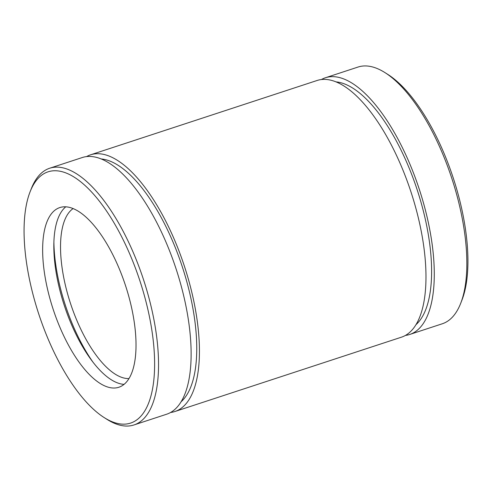 <?xml version="1.0" encoding="UTF-8"?>
<svg xmlns="http://www.w3.org/2000/svg" width="492" height="492" viewBox="0 0 492 492"><rect width="100%" height="100%" fill="white"/><g stroke="black" fill="none" stroke-linecap="round" stroke-linejoin="round"><path stroke-width="0.74" d="M170.558 412.481A135.097 54.391 -108.2 0 0 174.845 411.533L401.392 337.198A135.097 54.391 -108.2 0 0 410.949 191.874A135.097 54.391 -108.2 0 0 317.156 80.467L90.608 154.802A135.097 54.391 -108.2 0 0 86.592 156.579M174.845 411.533A135.097 54.391 -108.2 0 0 184.402 266.215A135.097 54.391 -108.2 0 0 90.608 154.802M405.408 335.421A135.097 54.391 -108.2 0 0 409.701 334.474L442.283 323.779A135.097 54.391 -108.2 0 0 460.721 303.238L461.939 300.12A132.219 53.228 -108.2 0 0 453.249 177.993A132.219 53.228 -108.2 0 0 387.893 74.464L385.064 72.668A135.097 54.391 -108.2 0 0 358.047 67.047L325.458 77.742A135.097 54.391 -108.2 0 0 321.442 79.52M460.721 303.238A135.097 54.391 -108.2 0 0 451.841 178.455A135.097 54.391 -108.2 0 0 385.064 72.668M409.701 334.474A135.097 54.391 -108.2 0 0 419.252 189.149A135.097 54.391 -108.2 0 0 325.458 77.742M104.107 417.536L106.936 419.332A135.097 54.391 -108.2 0 0 133.953 424.953L166.542 414.258A135.097 54.391 -108.2 0 0 176.099 268.94A135.097 54.391 -108.2 0 0 82.299 157.526L49.717 168.221A135.097 54.391 -108.2 0 0 42.177 172.434A135.097 54.391 -108.2 0 0 31.279 188.762L30.061 191.88A132.219 53.228 -108.2 0 0 38.751 314.007A132.219 53.228 -108.2 0 0 104.107 417.536A132.219 53.228 -108.2 0 0 145.478 299.708A132.219 53.228 -108.2 0 0 40.731 175.902A132.219 53.228 -108.2 0 0 30.061 191.88M133.953 424.953A135.097 54.391 -108.2 0 0 143.51 279.628A135.097 54.391 -108.2 0 0 49.717 168.221M415.875 324.757A129.697 52.214 -108.2 0 0 417.185 189.826A129.697 52.214 -108.2 0 0 336.19 81.906M54.569 210.502A94.569 38.075 -108.2 0 0 55.571 316.264A94.569 38.075 -108.2 0 0 118.812 387.266A94.569 38.075 -108.2 0 0 125.503 285.538A94.569 38.075 -108.2 0 0 59.846 207.556A94.569 38.075 -108.2 0 0 54.569 210.502M65.793 206.8A94.569 38.075 -108.2 0 0 65.756 206.831A94.569 38.075 -108.2 0 0 64.36 305.661A94.569 38.075 -108.2 0 0 124.052 384.35M53.905 242.574A103.578 41.697 -108.2 0 0 93.277 362.573M73.148 208.553A90.067 36.26 -108.2 0 0 71.887 209.5A90.067 36.26 -108.2 0 0 71.137 305.347A90.067 36.26 -108.2 0 0 128.941 378.576M181.025 401.823A129.697 52.214 -108.2 0 0 182.335 266.892A129.697 52.214 -108.2 0 0 101.34 158.965"/></g></svg>
